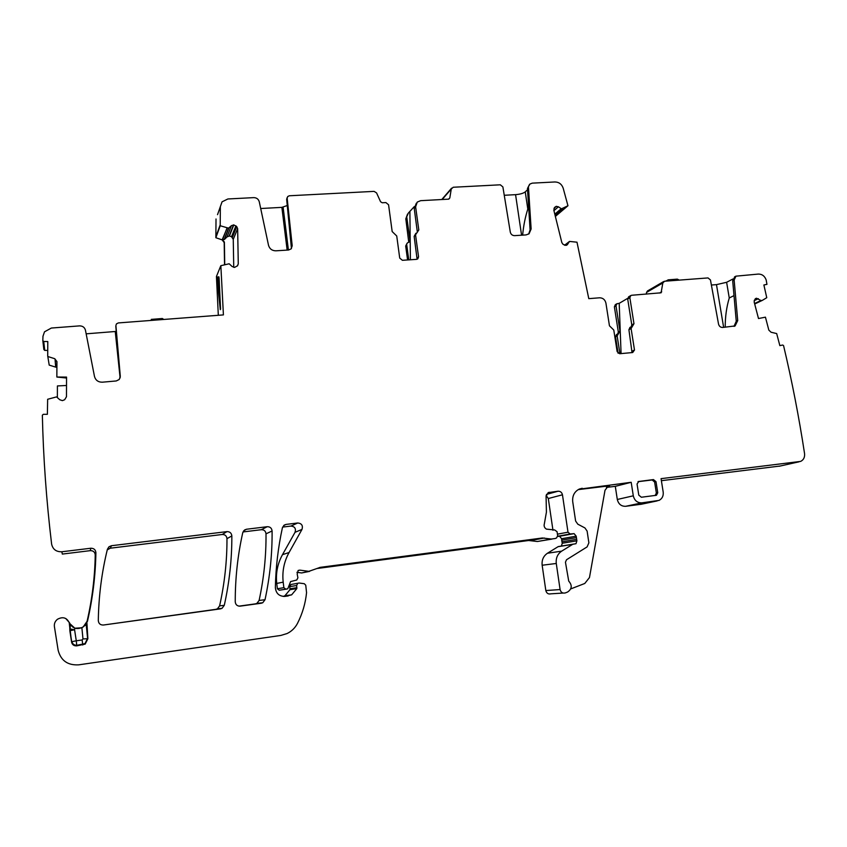 <?xml version="1.0" encoding="UTF-8"?>
<svg xmlns="http://www.w3.org/2000/svg" width="847" height="847" viewBox="0 0 847 847"><rect width="100%" height="100%" fill="white"/><g stroke="black" fill="none" stroke-linecap="round" stroke-linejoin="round"><path stroke-width="1.27" d="M678.669 280.156L676.764 279.192M669.638 280.844L668.167 279.817M151.317 319.34L151.348 320.41M162.201 318.514L162.635 319.541M521.572 235.201L515.569 194.662L504.251 195.276M515.569 194.662C520.079 194.281 523.308 193.36 525.246 191.888L527.808 209.061L528.719 208.224M527.543 189.696L525.246 191.888M529.502 184.455L527.459 188.51L529.915 184.053L532.276 183.143L554.954 181.967C558.999 182.094 561.73 184.148 563.17 188.14L567.956 205.747L561.455 208.817L558.406 206.795L556.193 206.361L554.605 207.409L553.822 210.204L561.836 242.581L563.033 244.328L565.849 245.386L567.088 244.931L569.544 241.427L576.987 242.189L588.792 298.652L599.591 297.795C602.937 297.879 605.054 299.658 605.923 303.11L609.448 325.799L613.779 330.034L617.145 351.611L619.686 353.728L632.698 352.532L634.488 350.023L631.1 328.541L633.969 323.702L629.861 297.721L627.691 298.991L628.696 296.778M217.52 214.662L222.062 201.819L227.885 198.971L253.772 197.626C256.62 197.711 258.451 199.087 259.267 201.766L268.52 245.312C269.621 248.902 272.067 250.733 275.857 250.818L288.583 250.013L291.167 248.838L292.204 245.778L287.165 198.251L287.715 196.525L289.335 195.773L374.078 191.369L376.566 192.904L380.578 201.745L382.23 202.772L385.893 202.571L388.572 204.794L392.172 231.559L396.735 235.985L399.72 258.091L402.41 260.304L416.533 259.351L417.815 258.833L418.556 256.832L415.538 234.82L418.799 229.939L415.623 206.837L417.253 202.084L420.641 200.675L448.487 199.161L449.799 197.986L451.271 188.997L453.23 187.251L500.312 184.805L502.885 186.933L510.296 232.11C510.889 234.386 512.319 235.572 514.584 235.646L526.051 234.915L529.057 233.793L531.133 228.955L528.486 187.515M237.308 266L238.272 263.872L237.562 265.757L234.555 267.419L232.131 266.509L229.166 263.777L220.845 265.683L223.417 314.904L118.326 322.929L116.463 323.882L115.901 325.481M47.728 356.026L49.211 365.11L47.707 355.846L47.792 341.553L43.737 341.5L42.816 340.589L42.975 336.28L44.51 331.812L51.36 328.043L79.544 325.883C82.646 325.904 84.615 327.334 85.441 330.171L94.493 376.502C95.605 380.314 98.231 382.209 102.371 382.188L116.251 380.959L119.236 379.488L120.295 376.333L115.912 325.64M48.343 356.682L54.706 358.694L56.929 361.584M74.864 628.22L69.655 623.456L69.867 630.846L70.079 628.95L74.589 629.776L74.864 628.22L81.884 627.775L85.102 625.351L87.474 621.253C92.704 598.374 95.51 575.515 95.891 552.678C95.573 549.692 93.869 548.221 90.777 548.242L61.873 551.768C56.22 551.937 52.81 549.364 51.614 544.07C46.405 500.715 43.313 457.761 42.35 415.221L43.292 414.31L47.379 414.299L47.644 399.276L56.569 396.894L59.745 399.731L62.35 400.631L64.647 399.742L66.479 396.735L66.553 377.095L56.855 377.031L56.929 361.605L54.706 358.694M86.913 622.926L87.876 638.702L85.198 644.091L76.749 645.859C73.975 646.007 72.26 644.768 71.603 642.164L69.867 630.846M69.952 629.077L69.21 622.63C66.669 617.579 62.763 616.457 57.49 619.252C55.097 621.179 54.06 623.614 54.399 626.547L58.125 650.157C60.804 660.575 67.675 665.467 78.739 664.842L280.844 635.43L287.091 633.535C291.633 631.311 295.095 627.945 297.466 623.424C302.432 613.683 305.46 603.424 306.55 592.667L305.756 585.213L304.285 583.71L299.097 583.022L297.795 583.265L296.651 585.489L296.831 588.612L291.633 594.848L285.1 596.383C279.214 596.447 275.974 593.514 275.36 587.574C275.794 567.257 278.144 547.331 282.4 527.787L284.317 525.045L286.095 524.409L297.742 522.98C301.712 523.404 303.131 525.553 301.987 529.417L289.071 552.498C283.999 561.73 282.04 571.619 283.194 582.154L283.851 587.67L285.778 589.173L287.789 588.76L290.606 581.582L296.768 580.015L297.9 577.802L297.17 573.948L298.239 570.433L299.827 570.126L308.848 571.344L320.282 567.342L542.355 537.993L551.291 539.031L555.251 538.512L556.543 537.951L557.665 535.78L557.061 531.694L554.626 529.947L546.463 529.131C544.399 527.872 543.7 526.061 544.377 523.7L546.421 512.139L546.071 496.268L548.178 492.626L558.067 491.218C560.407 491.186 561.868 492.372 562.461 494.796L567.998 532.202L570.126 533.991L574.097 533.642L576.204 536.183L576.892 540.82L575.992 543.7L572.794 544.261L561.688 551.132C557.538 554.002 555.727 558.12 556.278 563.477L560.089 589.554C560.883 592.402 562.62 593.525 565.298 592.932L567.554 592.053C572 589.004 572.392 585.351 568.729 581.106L565.447 562.207L566.527 559.74L587.109 546.897L588.877 542.821L587.119 531.09L584.928 527.935L577.802 524.177L575.611 521.021L572.731 501.752C572.201 496.014 574.266 491.842 578.935 489.238L631.184 482.292L633.291 495.813C634.488 500.588 637.346 502.938 641.867 502.853L658.998 500.408C662.185 498.756 663.582 495.971 663.19 492.075L661.062 478.65L800.637 461.403C803.612 459.91 804.915 457.295 804.555 453.558C798.975 417.02 791.987 381.044 783.57 345.65L782.723 345.025L779.843 345.618L776.678 333.57L771.066 332.236L768.832 330.118L765.434 317.17L758.499 318.536L754.19 302.104L754.402 300.156L756.509 298.239L760.966 300.526L762.353 300.367L766.757 297.699L763.888 284.973L766.948 284.359L766.175 279.965C764.735 276.08 762.152 274.11 758.414 274.068L735.948 276.164L734.137 280.029L737.716 320.59L735.111 325.926L722.597 327.461C720.501 327.418 719.145 326.296 718.531 324.073L710.453 279.955L708.018 277.922L664.577 281.236L662.82 282.972L661.105 292.797L631.65 295.264L630.75 295.571L629.861 297.721M220.358 206.477L220.209 225.747L228.574 228.171L231.443 225.641L233.814 224.9L236.747 226.604L237.647 228.648L238.272 263.872M638.882 481.361L637.05 484.008L638.786 495.124L641.359 497.242L656.457 495.273L657.748 492.753L656.002 481.678L653.45 479.582L638.236 481.551M242.761 532.657C237.7 555.24 235.201 578.3 235.244 601.836C235.593 604.758 237.245 606.198 240.177 606.145L261.257 603.233L262.75 602.746L265.026 599.708C269.939 576.807 272.3 553.906 272.088 530.974C271.728 528.115 270.108 526.696 267.239 526.707L246.53 529.237L244.614 529.947L242.761 532.657M107.4 549.258C101.693 572.551 98.654 596.341 98.305 620.597C98.623 623.625 100.338 625.097 103.44 625.022L220.432 608.866L222.041 608.326L224.286 605.309C229.41 582.196 231.93 559.073 231.845 535.929C231.496 533.049 229.855 531.609 226.943 531.62L111.444 545.722L108.998 546.76L107.4 549.258M56.897 367.175L55.817 367.164L55.193 359.17M49.211 365.11L55.817 367.164M42.848 340.833L43.853 349.525L44.743 350.393L47.739 350.425M220.834 265.683L216.44 276.493L218.314 315.296M224.54 264.613L224.19 242.581L222.147 239.881L215.858 237.721L220.209 225.747M216.017 218.992L215.858 237.721M407.058 243.311L405.681 246.011L407.576 259.955M408.762 242.284L405.808 218.854L408.445 212.957L414.299 206.594M407.534 214.069L405.808 218.854M618.088 353.231L615.515 336.746L616.627 334.491M617.781 333.877L618.321 332.035L614.382 306.815L615.377 304.645M646.346 294.11L646.568 292.395L662.82 282.972M647.563 290.913L646.568 292.395M661.391 480.683L780.267 466.009M606.42 487.417L615.293 486.337L617.304 499.476C618.469 504.113 621.243 506.39 625.647 506.305L641.624 504.187M573.26 544.134L558.279 546.569L547.448 553.25C543.403 556.045 541.646 560.036 542.154 565.235L545.828 590.55C546.601 593.313 548.284 594.403 550.899 593.821L563.16 593.059M561.392 546.029L562.27 543.234L576.892 540.82M557.665 536.426L559.571 536.257L561.614 538.724L562.27 543.234M552.964 530.264L548.305 498.534L546.124 495.442M317.18 568.485L528.655 540.502L537.358 541.508L551.916 539.105M296.916 572.307L301.648 572.953L309.579 571.376M282.612 527.088L290.913 526.072C294.767 526.474 296.143 528.549 295.031 532.308L282.475 554.69C277.551 563.636 275.646 573.228 276.747 583.435L277.382 588.771L279.256 590.243L287.048 589.004M283.258 596.436L284.931 595.727L289.97 589.692L289.801 586.664L296.651 585.489M292.183 584.271L290.923 584.504L289.801 586.664M61.873 551.768L62.307 554.076L90.301 550.645C93.286 550.624 94.938 552.053 95.235 554.944C94.875 577.051 92.154 599.178 87.082 621.317L83.207 626.96C76.961 630.052 72.366 628.612 69.422 622.651L65.77 618.511M238.949 606.145L255.455 603.858L256.895 603.392L259.108 600.449C263.893 578.257 266.202 556.056 266.011 533.832C265.662 531.069 264.095 529.682 261.31 529.703L242.983 531.948M103.44 625.022L215.869 609.332L217.435 608.802L219.606 605.88C224.582 583.488 227.049 561.085 226.975 538.66C226.636 535.865 225.048 534.468 222.221 534.489L110.301 548.2L107.251 549.894M528.697 234.047L530.095 229.855L531.133 228.955M527.459 188.51L530.095 229.855M527.808 209.061C525.204 217.213 523.478 225.905 522.641 235.138M220.569 309.091L219.087 278.091L217.319 278.324L220.241 309.081M218.854 276.884L219.087 278.091M86.15 333.834L116.251 331.421M120.179 377.741L115.817 326.391M56.855 377.031L66.542 378.037M578.183 489.63L609.565 485.797L608.03 486.242L605.002 490.318L589.47 577.548L584.769 583.477L570.751 588.909M615.293 486.337L631.184 482.292M723.634 327.365L716.477 284.634L711.385 285.026M716.477 284.634L726.62 282.295L729.256 297.975L734 295.614M732.888 279.012L726.62 282.295M734.857 276.736L732.697 280.781L736.255 321.257L737.716 320.59M733.989 326.381L736.255 321.257M619.94 353.707L617.145 335.878L619.972 331.145L616.013 305.852L616.881 303.755L619.199 303.342L627.669 298.356M631.216 326.773L631.777 324.877L627.691 298.991M630.041 327.397L628.908 329.695L631.1 328.541M632.031 352.596L628.908 329.695M555.367 216.43L567.956 205.747M416.332 203.227L414.247 208.521L415.623 206.837M417.38 232.311L414.247 208.521M415.538 234.82L414.151 236.398L415.888 233.264M414.151 236.398L417.095 259.235M260.707 208.521L281.871 207.367L287.324 205.503M291.442 248.531L286.657 199.267L287.154 197.605M215.847 236.832L220.199 224.847M224.741 264.56L224.381 242.073L222.285 239.51L227.123 228.118M233.74 267.356L233.253 239.352L231.538 236.705L229.421 235.974L227.038 236.885L224.466 239.426L222.719 239.606M656.457 495.273L655.123 495.506L656.361 493.06L654.625 482.017L652.137 479.963L637.992 481.689M66.521 385.491L57.416 385.936L57.363 397.465M405.681 246.011L407.396 242.92L409.228 241.967L409.906 240.061L406.846 217.594M406.719 244.825L408.762 259.87M220.305 309.663L217.065 279.002M217.065 278.949L218.05 276.831L219.691 291.707M729.256 297.975C726.525 307.133 725.18 316.884 725.212 327.228M619.199 303.342L621.073 353.601M409.906 212.004L410.393 259.764M666.833 281.066L667.997 279.891M151.306 319.393L162.338 318.504M442.187 199.5L451.271 188.997M120.189 376.957L120.295 376.333M43.737 341.5L44.743 350.393M55.68 367.143L55.044 359.096M90.301 550.645L90.777 548.242M95.235 554.944L95.891 552.678M86.659 622.937L86.542 625.234M70.312 624.705L70.005 630.676L71.699 641.73C72.344 644.271 74.017 645.478 76.717 645.34L84.986 643.614L87.59 638.342L86.288 625.192L85.102 625.351M71.603 642.164L70.216 630.623L74.589 629.776L76.272 640.787L82.148 639.961L82.974 638.934L87.876 638.702M82.148 639.961L82.773 645.001M85.198 644.091L76.717 645.276L76.272 640.787L71.91 641.666C72.598 644.091 74.208 645.287 76.717 645.276L76.749 645.859M290.055 588.771L296.916 587.67M289.97 589.692L296.831 588.612M284.37 596.447L288.192 595.96M283.66 525.553L286.095 524.409M290.913 526.072L297.742 522.98M295.031 532.308L301.987 529.417M282.475 554.69L289.071 552.498M276.747 583.435L283.194 582.154M277.382 588.771L283.851 587.67M279.256 590.243L285.778 589.173M298.038 570.55L299.827 570.126M301.648 572.953L308.848 571.344M319.51 567.522L320.282 567.342M528.655 540.502L542.355 537.993M530.624 540.524L544.377 538.014M537.358 541.508L551.291 539.031M548.305 492.573L549.332 492.287M546.463 494.404L558.067 491.218M548.305 498.534L562.461 494.796M557.432 534.161L567.998 532.202M557.686 536.246L570.126 533.991M559.571 536.257L574.097 533.642M561.614 538.724L576.204 536.183M561.572 540.174L576.161 537.676M561.815 541.847L576.415 539.391M558.046 546.696L572.551 544.388M547.448 553.25L561.688 551.132M542.154 565.235L556.278 563.477M545.828 590.55L560.089 589.554M579.401 489.026L582.217 488.274M608.284 486.125L609.565 485.797M617.304 499.476L633.291 495.813M625.647 506.305L641.867 502.853M640.597 504.399L657.187 500.905M779.145 466.263L799.07 461.806M755.344 298.726L756.286 298.282M755.196 298.864L756.509 298.239M754.201 300.643L758.34 298.673M754.571 303.544L760.966 300.526M754.613 303.702L761.22 300.59M754.688 303.988L762.353 300.367M732.697 280.781L734.137 280.029M659.506 293.062L661.708 291.813M631.777 324.877L633.969 323.702M634.488 350.023L632.275 351.103M564.557 245.27L569.322 241.586M566.378 245.291L567.691 244.275M554.182 208.097L556.193 206.361M553.98 208.447L556.447 206.319M553.938 210.649L558.406 206.795M554.806 214.185L561.18 208.743M554.87 214.429L561.455 208.817M562.789 208.584L555.05 215.159L562.683 208.616M448.825 199.098L449.799 197.986M417.402 231.538L418.799 229.939M418.556 256.832L417.148 258.324M287.165 198.251L286.657 199.267M291.686 246.689L292.204 245.778M222.581 239.595L226.985 228.087M224.169 239.553L228.574 228.171M224.466 239.426L228.87 228.055M227.038 236.885L231.443 225.641M229.124 235.985L233.518 224.889M229.421 235.974L233.814 224.9M231.538 236.705L235.932 225.81M232.353 237.425L236.747 226.604M233.253 239.352L237.647 228.648M652.137 479.963L653.45 479.582M654.625 482.017L656.002 481.678M656.361 493.06L657.748 492.753M243.65 530.815L246.53 529.237M261.31 529.703L267.239 526.707M266.011 533.832L272.088 530.974M259.108 600.449L265.026 599.708M255.455 603.858L261.257 603.233M110.301 548.2L111.444 545.722M226.943 531.62L222.221 534.489M226.975 538.66L231.845 535.929M219.606 605.88L224.286 605.309M215.869 609.332L220.432 608.866M616.013 305.852L614.382 306.815M619.972 331.145L618.321 332.035M617.145 335.878L615.515 336.746M409.906 240.061L408.857 241.257M217.15 277.721L217.319 278.324M115.256 331.558L120.115 377.942M82.974 638.934L81.884 627.775M283.11 207.155L288.414 250.024M281.871 207.367L287.144 250.098M679.22 280.113L677.367 279.139L668.622 279.806M668.632 279.806L665.573 281.162M162.317 318.504L163.799 319.457M441.785 199.521L451.599 188.161M290.923 584.504L297.795 583.265M284.931 595.727L291.633 594.848M573.377 544.123L575.992 543.7M558.279 546.569L572.794 544.261M734.497 276.927L735.948 276.164M734.37 326.264L735.111 325.926M647.436 290.987L663.709 281.522M630.75 295.571L628.569 296.852M629.84 327.503L632.031 326.339M564.526 245.259L569.406 241.49M256.895 603.392L262.75 602.746M107.94 549.205L108.998 546.76M217.435 608.802L222.041 608.326M616.881 303.755L615.25 304.719M618.066 333.718L616.436 334.597M218.928 276.853L217.34 277.117"/></g></svg>
